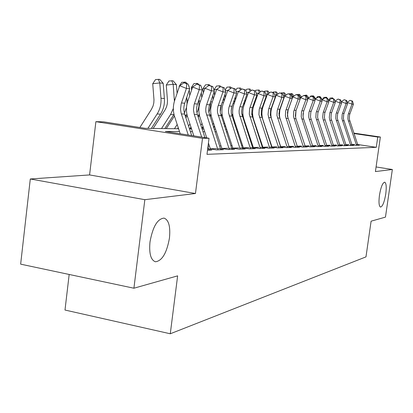 <?xml version="1.0" encoding="UTF-8"?>
<svg xmlns="http://www.w3.org/2000/svg" width="413" height="413" viewBox="0 0 413 413"><rect width="100%" height="100%" fill="white"/><g stroke="black" fill="none" stroke-linecap="round" stroke-linejoin="round"><path stroke-width="0.62" d="M379.454 195.282C380.884 187.032 382.639 182.665 384.725 182.174C386.269 183.155 386.614 187.099 385.752 194.002C384.348 202.163 382.598 206.526 380.497 207.083C378.953 206.164 378.602 202.231 379.454 195.282M149.991 241.956C152.774 226.711 157.467 218.761 164.069 218.105C168.752 219.953 170.548 226.587 169.459 237.996C166.8 252.937 162.139 260.861 155.469 261.78C150.786 260.133 148.959 253.53 149.991 241.956M69.177 274.464L64.991 310.039L170.275 333.776L365.98 256.876L371.101 221.177L385.463 217.119L392.35 169.5L376.078 166.95M170.275 333.776L177.636 275.858L133.915 288.217L20.65 264.155L30.294 178.979L144.839 199.685L195.457 193.511L202.509 138.319L95.888 121.665L103.596 121.84L145.417 128.355L178.576 128.763M195.457 193.511L89.585 174.931L30.294 178.979M89.585 174.931L95.888 121.665M133.915 288.217L144.839 199.685M351.995 144.736L355.996 145.34L359.393 145.226L357.865 144.999M346.032 144.901L350.178 145.526L353.693 145.412L352.119 145.175M339.853 145.077L344.143 145.727L347.787 145.608L346.166 145.361M333.436 145.257L337.875 145.928L341.665 145.804L339.992 145.552M326.771 145.443L331.376 146.145L335.304 146.016L333.58 145.753M319.838 145.634L324.613 146.367L328.702 146.233L326.92 145.959M312.878 146.749L312.626 145.83L317.587 146.594L321.835 146.455L319.998 146.176M305.377 146.992L305.119 146.057L310.271 146.832L314.696 146.687L312.796 146.398M297.293 146.259L302.652 147.085L307.262 146.935L305.295 146.63M289.131 146.481L294.706 147.343L299.513 147.188L297.474 146.873M280.608 146.713L286.421 147.617L291.433 147.451L289.322 147.126M276.994 146.796L271.702 146.951L277.763 147.9L283.003 147.725L280.814 147.384M268.068 147.059L262.518 147.224L268.713 148.195L274.196 148.014L271.919 147.663M258.734 147.338L252.926 147.513L259.245 148.504L264.981 148.319L262.616 147.947M248.962 147.632L242.875 147.813L249.328 148.83L255.337 148.634L252.875 148.246M238.724 147.937L232.343 148.128L238.926 149.17L245.229 148.964L242.663 148.561M227.981 148.257L221.28 148.458L228.002 149.527L234.62 149.31L231.951 148.886M216.701 148.597L209.654 148.809L216.526 149.904L223.479 149.676L220.692 149.232M207.512 150.198L211.766 150.058L208.849 149.594M179.49 131.561L165.36 131.463L209.04 138.272L206.98 154.338L376.289 147.312L357.72 144.519M271.243 144.684L270.949 144.689M262.105 144.906L261.63 144.917M252.549 145.139L251.868 145.154M242.539 145.381L241.641 145.402M232.049 145.634L230.908 145.66M221.038 145.903L219.628 145.934M209.463 146.181L208.023 146.217M285.538 146.538L280.597 146.687M293.726 146.295L289.115 146.429M301.573 146.057L297.267 146.187M309.11 145.835L305.088 145.954M316.348 145.619L312.589 145.727M323.307 145.407L319.796 145.515M330.002 145.211L326.724 145.309M336.445 145.015L333.384 145.108M342.656 144.829L339.796 144.917M348.644 144.653L345.975 144.731M354.421 144.478L351.933 144.555M353.864 133.125L380.363 137.018L375.417 171.565L392.35 169.5M380.363 137.018L377.756 137.039L354.003 133.549M376.289 147.312L377.756 137.039M209.04 138.272L202.509 138.319M189.5 128.897L191.544 128.923M202.133 129.052L203.846 129.073M214.125 129.197L215.545 129.212M225.524 129.336L226.675 129.352M236.375 129.47L237.284 129.481M246.716 129.594L247.402 129.605M256.587 129.718L257.067 129.723M266.008 129.832L266.302 129.837M267.066 132.139L266.777 132.134M257.846 132.077L257.366 132.072M248.203 132.015L247.516 132.01M238.1 131.948L237.191 131.943M227.511 131.876L226.36 131.871M216.397 131.804L214.977 131.793M204.719 131.726L203.005 131.716M192.432 131.644L190.393 131.633M188.256 135.036L181.131 113.172L180.522 109.249L181.199 103.735L186.423 88.439L179.686 85.723L174.73 100.235C172.939 105.697 172.897 111.154 174.616 116.616L180.218 133.781M191.684 135.567L184.647 114.065L183.868 110.209L183.893 107.044L184.492 103.942L189.691 88.749L186.423 88.439L186.712 83.849L188.018 83.984L184.017 82.765L186.712 83.849M184.017 82.765L179.686 85.723M189.691 88.749L188.018 83.984M139.873 127.493L151.38 109.46L153.058 105.986L153.801 102.93L153.982 99.781L152.727 83.725L155.551 79.539L159.733 79.368L163.181 83.287L164.384 98.49C164.772 104.21 163.491 109.419 160.549 114.127L151.37 128.428M163.181 83.287L159.769 82.946L160.977 98.248C161.369 104.004 160.084 109.249 157.126 113.988L147.895 128.386M158.365 79.224L159.769 82.946L152.727 83.725M201.694 137.126L194.27 114.473L193.454 109.92L194.12 104.551L199.236 89.652L192.649 87.004L187.796 101.139C186.036 106.451 185.995 111.768 187.672 117.091L193.826 135.903M204.946 137.637L197.393 114.608L196.629 110.849L196.655 107.767L197.244 104.747L202.339 89.946L199.236 89.652L199.494 85.181L200.733 85.31L196.862 84.123L199.494 85.181M208.983 150.146L207.946 146.78M196.862 84.123L192.649 87.004M202.339 89.946L200.733 85.31M217.919 149.857L205.86 112.057L205.746 109.037L206.185 106.048L211.399 90.803L204.956 88.222L200.197 101.996C198.467 107.173 198.426 112.357 200.062 117.54L206.753 137.916M220.821 149.759L208.828 112.202L208.715 109.202L209.159 106.229L214.342 91.082L211.399 90.803L211.626 86.441L212.803 86.565L209.05 85.414L211.626 86.441M208.431 143.032L210.32 148.788M209.05 85.414L204.956 88.222M214.342 91.082L212.803 86.565M229.308 149.485L217.522 112.625L217.414 109.677L217.847 106.761L222.958 91.898L216.649 89.378L211.983 102.806C210.289 107.855 210.243 112.909 211.843 117.968L221.869 148.443M232.07 149.392L220.346 112.759L220.237 109.832L220.671 106.936L225.756 92.166L222.958 91.898L223.154 87.644L224.28 87.763L220.635 86.637L223.154 87.644M220.635 86.637L216.649 89.378M225.756 92.166L224.28 87.763M240.149 149.129L228.621 113.162L228.513 110.286L228.941 107.442L233.954 92.94L227.775 90.478L223.196 103.58C221.538 108.505 221.492 113.441 223.056 118.376L232.865 148.112M242.782 149.041L231.311 113.291L231.208 110.431L231.631 107.607L236.623 93.193L233.954 92.94L234.13 88.785L235.198 88.898L231.657 87.804L234.13 88.785M231.657 87.804L227.775 90.478M236.623 93.193L235.198 88.898M153.166 128.453L165.329 109.481L166.578 106.73L167.311 103.756L167.487 100.684L166.269 85.047L169.005 80.969L173.057 80.798L176.403 84.619L177.089 93.333M176.403 84.619L173.161 84.293L174.415 101.231M173.346 108.454L170.554 114.53L161.514 128.551M173.992 114.365L164.813 128.593M171.756 80.659L173.161 84.293L166.269 85.047M179.196 87.158L179.128 86.302L181.782 82.321L185.711 82.161L186.919 83.545M188.498 85.357L188.958 85.878L189.035 86.88M189.278 89.951L189.717 95.542M188.958 85.878L188.674 85.847M186.795 97.194L187.027 103.864M186.511 107.359L184.389 113.193M186.934 114.298L185.473 116.59M177.182 124.494L174.451 128.711M178.24 127.736L177.585 128.753M166.269 128.613L174.42 115.991M179.505 86.26L179.128 86.302M184.802 82.848L184.477 82.027M191.565 90.158L191.358 87.494L193.929 83.612L197.75 83.452L198.627 84.464M201.348 92.817L201.72 97.576M198.978 99.672L198.911 106.208L198.163 109.621L196.924 112.857M199.231 114.22L197.951 116.301M189.928 123.988L188.576 126.063M190.935 127.059L189.732 128.897M185.865 117.782L187.249 115.655M192.525 87.37L191.358 87.494M196.893 84.128L196.573 83.323M203.335 92.91L203 88.63L205.498 84.841L209.205 84.68L209.918 85.506M212.829 95.439L213.144 99.45M210.573 101.944L210.331 107.313L208.864 112.444M210.935 114.127L209.804 116.068M202.034 123.549L200.899 125.289M202.995 126.466L201.854 128.206M190.61 128.908L191.229 127.958M198.245 117.204L199.458 115.346M204.884 88.428L203 88.63M208.57 85.744L208.085 84.562M250.479 148.788L239.194 113.673L239.091 110.865L239.514 108.087L244.429 93.932L238.378 91.526L233.887 104.319C232.256 109.13 232.209 113.947 233.743 118.763L243.34 147.802M252.983 148.711L241.76 113.797L241.662 111.004L242.08 108.247L246.974 94.174L244.429 93.932L244.584 89.874L245.601 89.982L242.163 88.914L244.584 89.874M242.163 88.914L238.378 91.526M246.974 94.174L245.601 89.982M214.543 95.439L214.228 91.423M214.156 90.535L214.094 89.714L216.52 86.012L220.129 85.852L220.821 86.658M223.774 97.85L224.032 101.19M221.569 104.164L220.258 111.877M222.08 114.014L221.084 115.867M213.557 123.172L212.612 124.607M214.466 125.939L213.526 127.374M202.06 128.841L203.201 127.101M210.016 116.709L211.095 115.062M216.624 89.445L214.094 89.714M219.706 87.277L219.06 85.739M260.329 148.468L249.282 114.164L249.597 108.707L254.423 94.882L248.492 92.522L244.083 105.021C242.483 109.719 242.431 114.427 243.933 119.135L253.334 147.503M262.72 148.391L251.734 114.282L252.044 108.856L256.85 95.109L254.423 94.882L254.553 90.912L255.523 91.015L252.183 89.972L254.553 90.912M252.183 89.972L248.492 92.522M256.85 95.109L255.523 91.015M225.23 97.767L224.966 94.427M225.075 90.137L227.042 87.128L230.552 86.973L231.409 87.974M234.207 100.07L234.419 102.796M231.951 106.502L231.187 110.932M232.72 113.869L231.822 115.671M224.533 122.842L223.763 124.003M225.4 125.48L224.636 126.641M213.655 127.777L214.6 126.342M221.218 116.285L222.194 114.809M227.873 90.411L225.261 90.684M230.325 88.723L229.53 86.864M269.735 148.159L258.915 114.628L259.225 109.295L263.964 95.785L258.146 93.477L253.819 105.692C252.245 110.286 252.198 114.886 253.67 119.491L262.875 147.214M272.017 148.086L261.259 114.742L261.563 109.44L266.282 96.002L263.964 95.785L264.072 91.903L265.001 92.001L261.749 90.984L264.072 91.903M261.749 90.984L258.146 93.477M266.282 96.002L265.001 92.001M235.431 99.915L235.219 97.189M235.684 90.364L237.093 88.196L240.511 88.041L241.595 89.306M244.171 102.119L244.341 104.288M242.88 113.683L242.075 115.449M234.997 122.563L234.393 123.472M235.828 125.077L235.224 125.986M224.693 126.822L225.462 125.666M231.899 115.924L232.798 114.571M238.662 91.33L236.091 91.598M240.464 90.086L239.535 87.938M278.723 147.864L268.708 117.617L268.052 114.422L268.605 109.228L273.081 96.647L267.376 94.391L263.127 106.332C261.584 110.829 261.532 115.325 262.973 119.827L271.991 146.945M280.907 147.797L270.36 115.181L270.67 109.997L275.301 96.854L273.081 96.647L273.174 92.853L274.062 92.946L270.892 91.954L273.174 92.853M270.892 91.954L267.376 94.391M275.301 96.854L274.062 92.946M245.183 101.903L245.012 99.734M245.807 90.607L246.706 89.213L249.096 88.965L250.03 89.063L251.316 90.571M253.696 104.014L253.809 105.718M252.601 113.436L251.878 115.181M244.992 122.325L244.537 123.007M245.787 124.721L245.327 125.402M242.111 115.594L242.932 114.355M248.941 92.213L246.416 92.476M250.159 91.371L249.096 88.965M287.324 147.586L276.932 115.501L277.237 110.4L281.805 97.473L276.209 95.264L272.033 106.946C270.515 111.345 270.463 115.743 271.878 120.152L280.721 146.682M289.415 147.518L279.08 115.604L279.379 110.529L283.932 97.674L281.805 97.473L281.883 93.756L282.735 93.849L279.647 92.879L281.883 93.756M279.647 92.879L276.209 95.264M283.932 97.674L282.735 93.849M251.894 115.263L252.637 114.148M254.511 103.74L254.382 102.078M255.404 90.968L255.905 90.194L259.147 90.044L260.618 91.769M262.802 105.774L262.844 107.184M261.925 113.069L261.269 114.85M254.542 122.119L254.222 122.599M255.301 124.406L254.981 124.886M258.75 93.059L256.272 93.317M259.431 92.589L258.254 89.946M295.563 147.317L285.373 115.908L285.672 110.916L290.163 98.263L284.671 96.1L279.854 110.013L279.42 115.15L280.081 119.388M297.566 147.25L287.427 116.007L287.727 111.04L292.197 98.454L290.163 98.263L290.225 94.629L291.036 94.711L288.026 93.766L290.225 94.629M288.026 93.766L284.671 96.1M292.197 98.454L291.036 94.711M261.284 114.933L261.93 113.885M263.442 105.449L263.349 104.246M264.325 91.732L264.718 91.128L267.882 90.979L269.519 92.91M271.491 107.514L271.449 108.877M270.892 112.429L270.283 114.406M263.68 121.949L263.484 122.238M264.408 124.132L264.212 124.427M268.12 93.88L265.683 94.128M268.316 93.741L267.025 90.886M303.457 147.059L293.462 116.301L293.757 111.412L298.171 99.022L292.776 96.905L288.109 110.225L287.598 114.628L287.944 118.299M303.199 146.114L305.119 146.057L295.982 118.768L295.367 115.79L295.894 110.942L300.122 99.208L298.171 99.022L298.217 95.46L299.002 95.542L296.059 94.613L298.217 95.46M296.059 94.613L292.776 96.905M300.122 99.208L299.002 95.542M270.293 114.566L270.851 113.508M272.002 107.034L271.94 106.249M272.879 92.476L273.169 92.027L276.261 91.877L278.042 93.994M277.613 109.171L279.751 109.311L278.966 113.725M275.435 91.789L276.767 94.696L274.686 94.907M311.03 146.811L301.222 116.678L301.516 111.887L305.852 99.75L300.556 97.674L300.065 99.027M310.777 145.887L312.626 145.83L303.653 119.094L303.049 116.172L303.57 111.422L307.726 99.925L305.852 99.75L305.888 96.26L306.637 96.337L303.772 95.429L305.888 96.26M295.987 110.643L295.605 117.406M303.772 95.429L300.556 97.674M307.726 99.925L306.637 96.337M278.966 114.034L279.446 112.883M280.184 108.702L280.174 108.134M281.083 93.199L281.279 92.884L284.299 92.744L286.219 95.021M285.435 95.568L284.831 95.506L284.867 95.966M283.509 92.657L284.831 95.506L283.303 95.661M287.376 113.023L287.954 110.25M288.955 93.896L292.022 93.57L294.066 96.007M293.529 96.379L292.574 96.286L292.647 97.261M291.263 93.488L292.574 96.286L291.557 96.389M296.472 94.66L299.446 94.371L301.604 96.941M301.289 97.158L300.014 97.029L300.153 98.795M298.718 94.288L300.014 97.029L299.471 97.086M318.304 146.574L308.676 117.039L308.965 112.341L313.235 100.447L308.026 98.413L307.613 99.554M320.08 146.512L310.493 117.127L310.782 112.45L315.031 100.617L313.235 100.447L313.255 97.024L313.973 97.101L311.175 96.214L313.255 97.024M303.152 113.25L303.018 115.599M311.175 96.214L308.026 98.413M315.031 100.617L313.973 97.101M325.294 146.341L315.842 117.385L316.126 112.78L320.323 101.118L315.207 99.12L314.866 100.06M326.998 146.285L317.587 117.468L317.871 112.888L322.052 101.283L320.323 101.118L320.333 97.762L321.025 97.835L318.289 96.967L320.333 97.762M318.289 96.967L315.207 99.12M322.052 101.283L321.025 97.835M332.016 146.125L323.24 119.925L322.667 117.153L323.167 112.656L327.142 101.763L322.114 99.801L321.835 100.56M333.658 146.068L324.411 117.798L324.69 113.301L328.805 101.923L327.142 101.763L327.142 98.47L327.808 98.542L325.129 97.69L327.142 98.47M325.129 97.69L322.114 99.801M328.805 101.923L327.808 98.542M303.596 95.553L306.591 95.135L308.847 97.835M308.748 97.907L307.174 97.752L307.21 98.227M306.88 97.132L307.071 97.762M306.467 96.27L305.888 95.057M338.484 145.913L329.863 120.204L329.3 117.483L329.791 113.069L333.704 102.388L328.758 100.462L328.547 101.04M340.064 145.861L330.978 118.118L331.257 113.704L335.304 102.538L333.704 102.388L333.694 99.151L334.334 99.218L331.716 98.387L333.694 99.151M331.716 98.387L328.758 100.462M335.304 102.538L334.334 99.218M310.122 96.947L310.71 96.012L313.467 95.873L315.759 98.733M315.754 98.614L314.386 98.475M313.291 96.833L312.791 95.801M344.716 145.706L335.748 118.35L336.022 113.998L340.023 102.987L335.16 101.092L335.005 101.515M346.239 145.655L337.307 118.423L337.581 114.091L341.566 103.131L340.023 102.987L340.007 99.812L340.622 99.874L338.061 99.058L340.007 99.812M338.061 99.058L335.16 101.092M341.566 103.131L340.622 99.874M316.425 98.268L317.396 96.719L320.096 96.585L322.357 99.631M322.331 99.275L321.428 99.182M319.868 97.38L319.445 96.513M350.72 145.51L341.902 118.645L342.176 114.375L346.115 103.56L341.329 101.706L341.231 101.97M352.191 145.464L343.41 118.717L343.678 114.468L347.601 103.704L346.115 103.56L346.089 100.442L346.683 100.504L344.174 99.703L346.089 100.442M344.174 99.703L341.329 101.706M347.601 103.704L346.683 100.504M322.522 99.518L323.838 97.406L326.487 97.272L327.411 98.387M327.958 99.043L328.722 100.555M328.676 99.91L328.196 99.863M326.208 97.917L325.857 97.205M356.512 145.319L347.844 118.934L348.107 114.737L351.99 104.117L347.235 102.419M357.932 145.273L349.295 119.006L349.558 114.824L353.425 104.252L351.99 104.117L351.953 101.056L352.532 101.113L350.074 100.328L351.953 101.056M350.074 100.328L347.281 102.295M353.425 104.252L352.532 101.113M328.702 100.245L330.059 98.062L332.651 97.933L333.42 98.862M334.675 100.38L334.824 100.891M332.331 98.449L332.042 97.866M181.359 113.926L184.647 114.065M181.441 102.982L184.735 103.193M164.384 98.49L160.977 98.248M160.549 114.127L157.126 113.988M194.27 114.473L197.393 114.608M194.353 103.813L197.481 104.014M207.662 148.995L208.663 148.969M206.526 114.99L209.489 115.119M206.614 104.603L209.582 104.794M217.605 148.695L220.506 148.608M218.172 115.485L220.996 115.604M218.265 105.351L221.089 105.532M229.003 148.355L231.765 148.272M229.256 115.95L231.946 116.063M229.354 106.064L232.044 106.239M239.85 148.024L242.483 147.947M175.071 99.249L174.338 99.197M173.806 114.659L170.554 114.53M188.127 100.173L187.022 100.096M186.397 115.165L184.988 115.108M200.517 101.056L199.081 100.953M198.374 115.645L197.724 115.619M212.297 101.892L210.63 101.774M239.819 116.399L242.379 116.507M239.917 106.745L242.477 106.91M250.185 147.715L252.694 147.637M223.51 102.687L222.117 102.589M249.891 116.822L252.338 116.925M249.994 107.395L252.441 107.55M260.04 147.415L262.436 147.343M234.192 103.446L233.051 103.364M259.514 117.23L261.852 117.328M259.612 108.015L261.95 108.165M269.452 147.131L271.739 147.064M244.331 104.164L243.469 104.107M268.708 117.617L270.943 117.715M268.811 108.604L271.047 108.748M278.45 146.863L280.634 146.796M253.758 104.835L253.412 104.809M277.505 117.989L279.647 118.082M287.056 146.6L289.146 146.538M285.935 118.345L287.985 118.433M286.039 109.713L288.093 109.848M295.295 146.352L297.303 146.29M294.015 118.686L295.982 118.768M294.118 110.235L296.085 110.359M301.764 119.016L303.653 119.094M301.872 110.736L303.761 110.854M309.208 119.331L311.02 119.409M309.316 111.211L311.128 111.329M318.056 145.665L319.827 145.613M316.358 119.631L318.103 119.703M316.466 111.675L318.211 111.784M325.046 145.453L326.755 145.402M323.24 119.925L324.917 119.992M323.348 112.114L325.026 112.222M331.773 145.252L333.415 145.2M329.863 120.204L331.479 120.271M329.972 112.543L331.587 112.646M338.247 145.056L339.832 145.009M336.239 120.472L337.798 120.539M336.352 112.95L337.906 113.054M344.483 144.87L346.006 144.824M342.387 120.73L343.89 120.797M342.496 113.348L343.998 113.446M350.492 144.689L351.964 144.643M348.319 120.983L349.77 121.045M348.427 113.73L349.878 113.823M356.29 144.514L357.704 144.467"/></g></svg>
